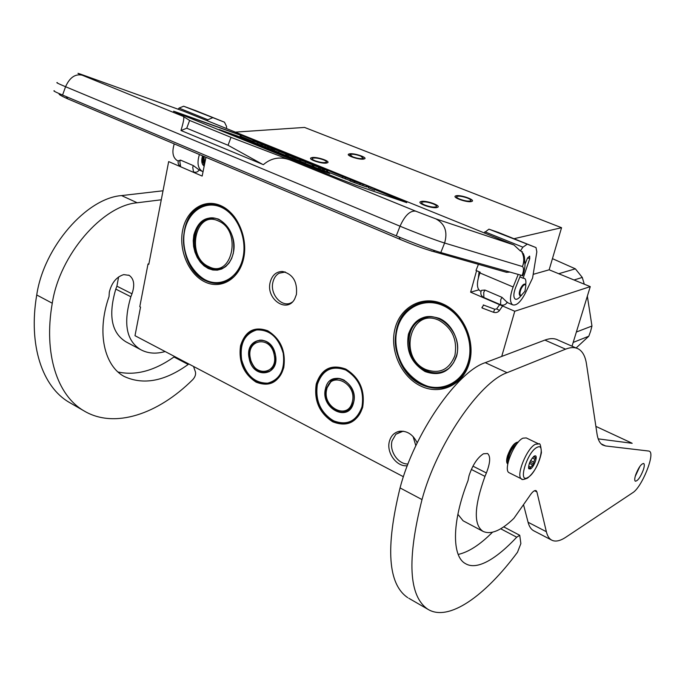 <?xml version="1.0" encoding="UTF-8"?>
<svg xmlns="http://www.w3.org/2000/svg" width="685" height="685" viewBox="0 0 685 685"><rect width="100%" height="100%" fill="white"/><g stroke="black" fill="none" stroke-linecap="round" stroke-linejoin="round"><path stroke-width="1.03" d="M240.512 345.856C245.17 330.975 254.255 325.957 267.784 330.795C280.73 338.929 286.056 351.217 283.753 367.657C278.675 382.47 269.462 387.308 256.121 382.161C243.646 373.933 238.44 361.826 240.512 345.856M241.12 345.951C242.636 339.469 245.761 334.682 250.504 331.6C255.907 328.389 261.73 328.235 267.972 331.129C280.704 339.135 285.945 351.225 283.684 367.4C282.229 373.316 279.42 377.803 275.242 380.843C259.418 393.301 235.203 368.093 241.12 345.951M316.239 384.037C321.419 368.804 331.275 363.829 345.814 369.095C359.693 377.752 365.302 390.536 362.639 407.429C356.988 422.585 346.995 427.363 332.679 421.772C319.313 413.021 313.841 400.442 316.239 384.037M316.864 384.131C318.302 378.411 321.094 373.967 325.229 370.799C331.463 366.415 338.381 365.961 345.968 369.429C359.625 377.949 365.148 390.518 362.528 407.147C361.183 412.242 358.752 416.309 355.224 419.348C338.57 434.984 309.834 408.063 316.864 384.131M572.035 346.19L590.264 286.63L549.156 269.804L561.554 227.703L304.551 127.427L235.417 132.111M205.962 157.293L202.161 176.079L168.664 161.591L148.799 264.341L148.028 263.965L139.783 306.7L140.536 307.085L134.996 335.701L403.414 476.726M433.031 203.805C427.765 201.955 424.015 201.45 421.806 202.272C421.172 202.991 422.268 203.95 425.085 205.14C430.377 207.007 434.136 207.521 436.345 206.69C436.979 205.962 435.874 205.003 433.031 203.805M467.393 198.034C462.349 196.278 458.804 195.773 456.767 196.518C456.184 197.194 457.289 198.102 460.08 199.258C465.149 201.022 468.703 201.527 470.741 200.782C471.314 200.106 470.201 199.189 467.393 198.034M323.551 159.853C318.319 158.064 314.569 157.559 312.291 158.363C311.761 158.954 312.66 159.751 314.997 160.735C320.246 162.533 324.005 163.039 326.274 162.242C326.813 161.634 325.906 160.838 323.551 159.853M360.593 156.034C355.583 154.339 352.039 153.842 349.941 154.562L352.689 156.848C357.716 158.56 361.269 159.057 363.367 158.338L360.593 156.034M561.554 227.703L513.973 238.705M479.132 271.791L478.404 277.562M478.789 289.849L470.629 292.178L476.563 270.703M478.053 265.318L478.327 264.307M549.156 269.804L533.178 274.351M590.264 286.63L514.76 311.255L470.629 292.178M514.76 311.255L501.72 356.431M148.902 263.811L148.028 263.965M442.81 303.917C422.611 294.867 400.485 306.752 395.048 328.475C389.328 350.061 401.085 376.656 420.65 385.989C440.121 395.63 463.214 385.175 469.362 362.844C475.81 340.659 463.094 312.634 442.81 303.917M270.181 282.237C265.617 299.028 287.015 313.876 294.696 298.96L296.408 294.507C297.555 281.689 292.872 274.009 282.357 271.474C276.166 271.628 272.108 275.216 270.181 282.237M417.199 442.861C412.995 434.427 407.044 430.574 399.364 431.302C394.372 432.415 391.067 435.686 389.465 441.114C386.006 452.417 396.606 467.144 407.31 465.74M220.716 205.62C204.181 198.196 186.525 210.03 182.647 230.22C178.528 250.316 188.735 274.24 204.824 281.895C220.853 289.849 239.236 279.155 243.629 258.433C248.27 237.815 237.318 212.744 220.716 205.62M443.126 304.868C431.036 299.927 420.016 300.972 410.075 308.002C385.903 324.467 393.207 372.357 421.566 384.67C435.249 390.724 447.579 389.08 458.539 379.713C480.057 361.543 470.646 315.605 443.126 304.868M292.264 302.085L292.015 302.248C282.691 308.695 269.548 294.696 272.938 282.109C273.923 278.033 275.944 275.087 279.009 273.255L285.02 271.979M285.388 272.022L279.009 273.255M407.977 463.993C398.113 464.421 389.003 450.953 392.12 440.695L395.887 434.247L402.977 431.259M403.456 431.242L401.487 431.43L395.887 434.247M221.212 206.57C214.456 203.685 207.915 203.573 201.595 206.236C175.54 215.972 178.759 269.41 205.748 280.747C213.437 284.318 220.878 284.249 228.071 280.55C252.628 269.316 247.936 216.623 221.212 206.57M415.829 445.721L413.106 436.55M326.283 163.107C321.265 163.826 308.361 159.511 310.81 157.952L312.343 157.49C317.403 156.814 330.161 161.078 327.755 162.653L326.283 163.107M349.864 153.765C354.565 153.132 367.049 157.276 364.788 158.74L363.495 159.134C358.829 159.81 346.208 155.615 348.511 154.168L349.864 153.765M436.782 207.572C431.944 208.642 417.439 203.565 420.265 201.81L421.421 201.39C426.31 200.371 440.66 205.389 437.886 207.161L436.782 207.572M456.296 195.704C460.817 194.754 474.808 199.609 472.222 201.244L471.254 201.595C466.785 202.597 452.639 197.691 455.285 196.073L456.296 195.704M518.168 442.253L516.875 442.613C511.738 444.745 504.879 460.765 507.825 463.754M517.235 443.401C511.464 448.332 508.433 454.626 508.133 462.281M522.013 479.157L509.152 472.736C502.79 470.227 514.127 441.791 522.963 438.16L526.268 437.929L538.461 443.812M536.963 447.416C546.981 441.705 537.417 472.778 527.792 477.496C517.5 483.884 527.176 451.894 536.963 447.416M530.395 468.951L528.811 468.78C528.349 464.267 530.19 460.029 534.326 456.056L535.173 455.825C538.222 455.636 533.975 467.281 530.395 468.951M528.503 467.598L529.171 467.889L528.495 467.555M533.923 456.313L535.816 457.828L534.737 459.104L533.803 462.161L533.932 464.01L530.567 467.136L530.233 468.591L529.171 467.889M528.512 467.735L528.811 468.78M534.762 457.126L533.606 456.561M534.737 459.104L532.313 457.914M533.803 462.161L530.592 460.577M532.399 464.875L529.342 463.368M530.567 467.136L528.589 466.16M535.816 457.828L533.461 456.681M533.932 464.01L529.882 462.024M525.772 285.131C524.522 284.052 522.972 285.311 521.097 288.907C519.572 292.812 519.59 295.004 521.139 295.492L524.958 291.245L525.866 285.311M525.575 284.523L525.172 284.129C523.742 283.753 522.184 285.251 520.497 288.616C519.024 292.23 518.87 294.576 520.018 295.655L521.542 295.415M479.183 271.808L478.447 277.408M479.08 271.765L478.361 277.716M204.669 163.698L203.984 156.463M204.661 163.715L202.649 162.062L201.835 158.946M203.291 162.593L201.835 161.951M205.431 159.913L205.868 157.259M204.49 164.597C202.794 162.636 202.409 159.836 203.325 156.18M204.378 165.136L202.674 164.554M204.361 161.489L203.359 162.268M203.214 162.362L202.041 162.987M507.165 302.368L501.994 297.35L484.971 290.055L481.512 290.329L481.17 291.005M193.47 165.659L199.155 169.974C197.76 172.089 195.876 172.723 193.495 171.892L192.725 167.114L193.47 165.659L180.549 160.119L179.804 161.557L180.609 166.318C178.434 165.085 177.672 163.261 178.331 160.838M522.09 275.507L440.823 252.551C433.143 250.402 411.488 242.293 396.264 235.845L62.558 95.061C55.314 91.978 52.599 90.566 54.415 90.814M523.7 254.46L524.41 256.849C524.599 259.478 523.939 262.706 522.441 266.542C523.828 267.741 523.837 270.421 522.467 274.582L523.006 274.719L522.527 275.909M522.569 274.317L523.006 274.719C523.477 274.411 525.018 267.878 525.01 264.795L524.41 256.849L523.263 253.424M440.823 252.551L444.591 243.021L522.441 266.542C524.445 261.165 524.128 256.087 521.49 251.309L520.335 250.933L513.904 244.947L484.107 232.883L488.927 229.158L498.44 232.455M178.1 109.215L179.05 108.093L183.631 106.226L224.475 122.195L226.564 126.477L226.512 128.506M212.436 117.82L207.88 119.764L207.11 120.68L484.124 232.857M480.313 290.937L479.791 290.714C476.597 288.06 476.649 282.134 479.937 272.947L480.219 272.245L475.998 270.464L478.438 264.333M488.927 229.158L536.012 247.585L536.835 251.849L532.579 278.041L525.369 293.103C520.737 301.999 516.49 305.904 512.628 304.834C509.597 302.231 509.768 296.28 513.151 286.981L518.108 274.668M520.523 275.353L515.582 287.623C513.408 293.6 513.296 297.427 515.24 299.105C516.79 299.782 518.699 298.643 520.977 295.689M525.678 284.72C526.208 281.347 525.823 279.24 524.513 278.384L523.1 278.23L529.728 258.69L527.604 257.825M529.573 256.121L527.373 258.356L525.027 264.17M529.676 256.164L529.728 258.69M520.335 250.933L522.92 247.182L526.876 244.442M521.49 251.309L522.544 252.037M183.631 106.226L196.047 110.756M177.869 160.838L177.184 160.547C172.757 157.541 171.781 151.993 174.255 143.893M240.512 135.091L176.054 112.015L173.596 111.193L177.74 113.094L338.553 178.562L356.106 185.284L406.779 202.657L374.866 189.471M368.47 186.877L366.903 186.243M183.708 111.227L207.11 120.68M189.625 120.457L186.74 128.206L181.045 130.535L263.365 164.665C271.56 157.627 280.833 156.206 291.176 160.401L231.008 137.36L189.625 120.457L183.289 116.416L82.046 75.144C76.788 72.978 76.609 72.756 81.524 74.494L184.393 111.475M181.045 130.535L180.977 130.484C183.666 121.639 184.436 116.955 183.289 116.416M178.357 160.769L180.549 160.119M199.421 154.536C196.895 162.713 197.794 168.296 202.135 171.276L203.06 171.652M204.173 166.147C201.647 164.194 201.107 160.769 202.554 155.855M523.1 278.23L519.898 276.894M240.469 135.202L173.63 111.338M406.693 202.64L374.815 189.591M368.427 186.996L366.86 186.363M231.008 137.36L228.045 145.254L186.74 128.206M262.723 164.426L228.045 145.254M368.607 186.517L375.029 189.051L368.607 186.517L368.145 187.707L374.575 190.216M359.993 184.625L366.621 186.979M327.473 171.849L349.941 180.626L350.403 179.436L355.481 181.534L350.455 179.795L349.984 180.994L359.976 184.667M265.789 144.732L240.555 134.979L240.127 136.118L252.688 141.213M240.957 136.452L241.385 135.313L261.353 143.405L253.039 140.271L252.893 141.538M266.671 146.11L253.167 140.827L252.722 142L261.113 145.211M273.94 149.236L261.49 144.21L261.045 145.383L265.001 146.881L265.446 145.7L269.162 147.215L267.826 146.778L267.381 147.96L273.135 149.895M265.001 146.881L267.415 147.866M277.63 150.537L273.452 149.065L272.998 150.246L278.735 152.318M279.103 151.351L278.649 152.541L285.465 155.315L286.501 155.675L286.955 154.485L281.27 152.181L293.916 156.933L279.103 151.351L286.955 154.485M286.553 155.538L287.058 155.743M297.042 158.466L287.443 154.742L286.989 155.932L292.992 158.098M288.128 156.394L288.582 155.204L295.552 157.653L293.36 157.139L292.906 158.329L299.319 160.675M303.652 161.103L299.696 159.708L299.234 160.906L305.108 163.021M305.484 162.054L305.022 163.261L312.009 166.095L313.019 166.446L313.473 165.248L307.659 162.884L320.297 167.637L305.484 162.054L313.473 165.248M313.071 166.318L313.636 166.549M314.03 165.522L313.567 166.729L320.52 169.529L327.43 171.978L327.764 170.693L314.03 165.522L327.892 170.779M329.699 173.519L237.181 135.913L219.286 129.593L312.994 167.722L329.699 173.519M354.162 182.69L354.633 181.491L366.124 185.387L343.039 176.644L331.146 171.807L351.148 179.316L313.987 164.263L305.364 161.146L310.108 163.287L298.574 158.603L307.899 161.788L282.408 151.462L266.585 145.777L282.58 151.668L294.593 156.54L283.179 152.515L350.403 179.436M350.455 179.795L354.633 181.491M276.466 150.126L276.68 149.553M269.539 146.496L257.569 141.401L265.866 144.535M249.554 138.396L269.548 146.479M240.555 134.979L249.563 138.379M278.358 149.946L241.385 135.313M269.145 146.684L278.393 149.835M253.039 140.271L269.188 146.581M265.532 145.691L266.259 145.819M264.821 145.434L265.575 145.571M263.571 144.972L264.872 145.314M262.304 144.509L263.622 144.843M260.822 145.1L261.268 143.927L262.364 144.364M257.5 143.747L257.945 142.583L261.268 143.927M253.827 142.454L254.272 141.281L257.945 142.583M253.167 140.827L254.272 141.281M268.503 148.414L268.948 147.232L274.077 148.885M267.826 146.778L268.948 147.232M262.158 145.836L262.612 144.663L265.446 145.7M261.49 144.21L262.612 144.663M285.611 153.645L277.682 150.4M284.763 153.346L285.636 153.577M281.715 152.275L284.789 153.277M274.128 150.7L274.582 149.518L281.792 152.061M273.452 149.065L274.582 149.518M285.465 155.315L285.919 154.125M287.443 154.742L288.582 155.204M302.933 160.847L297.136 158.244M294.627 159.031L295.081 157.841L303.018 160.624M293.36 157.139L295.081 157.841M311.786 164.272L303.712 160.949M310.956 163.98L311.821 164.194M307.83 162.884L310.981 163.903M300.39 161.377L300.843 160.179L307.916 162.662M299.696 159.708L300.843 160.179M312.009 166.095L312.471 164.897M327.165 171.909L327.627 170.711M326.531 171.695L326.993 170.496M324.056 170.839L324.519 169.632M323.029 170.471L323.491 169.263M321.967 170.077L322.429 168.87M320.52 169.529L320.982 168.322M319.398 169.092L319.861 167.885M318.251 168.638L318.713 167.431M237.181 135.913L221.803 130.612M327.336 172.697L237.138 136.032M374.027 188.615L369.54 186.928L374.027 188.615M358.752 182.681L352.878 180.301L358.752 182.681M301.015 159.28L295.86 157.19L301.015 159.28M258.99 142.951L265.489 145.477L258.99 142.951M269.676 147.386L266.319 146.025L269.676 147.386M325.521 169.811L316.205 166.352L325.486 169.906M372.674 188.11L371.57 187.664L372.657 188.152M483.499 305.322L481.889 307.599L482.54 307.848M242.978 257.671C238.782 277.485 221.212 287.734 205.868 280.139C190.464 272.835 180.686 249.922 184.642 230.699C188.366 211.374 205.269 200.08 221.084 207.195C236.95 214.011 247.405 237.969 242.978 257.671M233.337 253.219C235.238 237.558 230.323 226.204 218.583 219.157C206.296 215.424 198.051 220.69 193.846 234.955L193.23 240.632L193.607 246.463L194.968 252.166L197.246 257.466L200.328 262.107L204.07 265.866L208.291 268.537L212.787 270.001L217.333 270.164L221.7 269.017L225.673 266.611L229.055 263.049L231.65 258.51L233.337 253.219M237.789 271.543L228.259 280.293C206.005 293.711 177.424 260.394 184.607 230.511C187.202 218.712 192.982 210.68 201.947 206.408C210.244 203.017 218.575 204.173 226.915 209.884M233.285 253.013C238.192 233.619 220.005 211.776 205.637 219.363C199.883 222.197 196.15 227.429 194.454 235.058C189.694 254.683 208.377 276.586 222.967 268.015C228.191 265.138 231.624 260.129 233.285 253.013M218.412 220.99C195.088 209.499 185.566 256.918 208.882 266.671C232.009 279.112 242.49 230.691 218.412 220.99M468.317 361.86C462.452 383.198 440.387 393.233 421.746 384.02C403.011 375.115 391.751 349.658 397.24 328.997C402.446 308.216 423.638 296.879 442.938 305.544C462.332 313.893 474.474 340.659 468.317 361.86M456.544 356.414C460.628 342.123 452.511 324.151 439.462 318.431C424.417 313.653 414.074 318.893 408.431 334.169C405.717 350.669 411.283 363.136 425.111 371.561C439.984 376.793 450.465 371.741 456.544 356.414M469.816 358.392L468.977 361.963C466.947 369.009 463.497 374.841 458.625 379.439C432.295 406.162 385.372 366.158 397.103 328.74C399.441 320.023 403.885 313.156 410.443 308.139C424.606 298.806 439.179 300.133 454.181 312.103M456.381 356.14C464.276 331.925 434.769 305.81 417.507 321.042C413.389 324.313 410.58 328.714 409.073 334.271C401.316 358.829 431.918 385.098 449.24 368.016L453.573 362.733L456.381 356.14M426.318 317.069L425.411 317.48M444.548 371.21L443.443 371.458M587.345 296.168L591.96 326.034L590.616 331.232L588.809 336.215L573.182 342.423M576.111 347.971L588.809 336.215M552.444 258.647L575.366 268.828L558.729 273.717M591.96 326.034L576.368 332.028M584.288 284.181L582.276 277.434L574.03 279.985M582.276 277.434L575.366 268.828M439.102 320.383C410.692 306.52 397.437 357.519 425.83 369.532C439.59 374.361 449.274 369.686 454.891 355.498C457.546 339.828 452.28 328.124 439.102 320.383M275.284 354.479C271.157 342.346 264.504 338.073 255.317 341.652C250.41 345.308 248.586 350.917 249.828 358.478C254.015 370.765 260.771 374.969 270.095 371.082C274.771 367.391 276.5 361.86 275.284 354.479M259.786 340.111L259.341 340.334M268.409 371.844L268.897 371.792M275.353 354.505C271.38 332.73 244.057 337.448 249.22 358.606C252.919 379.987 280.379 376.091 275.353 354.505M241.642 359.805C246.189 375.44 254.88 383.223 267.724 383.155C280.011 379.678 285.183 369.712 283.222 353.263C278.444 337.243 269.59 329.476 256.652 329.956C244.588 333.809 239.579 343.759 241.642 359.805M269.565 331.994C262.946 328.389 256.712 328.295 250.873 331.728C242.593 337.774 239.502 347.124 241.582 359.771C244.853 377.837 263.571 389.619 275.396 380.569L281.432 373.556M250.393 358.426C253.767 377.88 278.726 374.301 274.146 354.693C270.549 334.914 245.701 339.169 250.393 358.426M326.163 388.592C321.95 402.874 339.024 418.929 348.956 409.776L353.451 402.343C357.733 388.155 340.925 372.152 331.035 380.766L326.163 388.592M346.636 411.051L347.261 410.94M335.873 378.634L335.325 378.942M325.546 388.506C319.835 408.354 348.922 423.39 353.554 402.626C359.385 382.307 329.75 367.742 325.546 388.506M361.971 406.864C364.429 390.69 359.043 378.42 345.814 370.054C331.908 365.105 322.429 369.883 317.395 384.396C315.083 400.16 320.349 412.25 333.193 420.65C346.952 426.019 356.551 421.421 361.971 406.864M347.843 370.448C339.786 366.064 332.371 366.227 325.606 370.91C321.505 374.053 318.739 378.462 317.309 384.131C310.339 407.866 338.827 434.555 355.352 419.057L361.731 409.724M352.27 401.975C357.57 383.523 330.641 370.26 326.796 389.14C321.599 407.198 348.074 420.855 352.27 401.975M639.91 466.357L635.209 476.452M630.054 443.024L632.178 443.306M188.795 363.966L188.187 364.463C164.64 381.357 143.268 385.33 124.062 376.399C104.925 366.141 96.08 333.389 109.035 296.596L109.335 291.99C111.766 282.622 116.561 276.834 123.728 274.617L129.174 275.361C134.037 278.829 134.979 284.977 131.991 293.805L130.852 296.751L115.782 289.104L116.912 286.184L118.599 276.937M193.521 366.449L195.43 371.921C195.978 374.447 195.114 376.998 192.819 379.576C158.141 414.108 114.369 429.178 83.904 410.829C57.369 395.587 43.395 353.948 52.265 303.224C59.578 254.88 102.562 205.517 137.197 202.769L161.275 199.789M165.145 351.542C156.052 354.136 147.934 353.528 140.785 349.71C126.331 340.976 123.017 323.32 130.852 296.751M118.043 371.998C135.707 375.808 154.356 370.808 173.981 356.996L174.598 356.508M140.785 349.71L126.134 341.935C111.509 333.098 108.059 315.485 115.782 289.104M70.735 403.225L69.245 402.369C42.444 386.974 28.128 345.403 36.733 294.978C43.789 246.908 86.704 198.093 121.562 195.585L163.021 190.781M408.765 598.253L427.894 609.29C448.606 622.057 485.006 596.113 517.492 552.256L520.865 543.59L519.744 535.285L516.713 537.194C497.224 558.104 477.197 570.956 465.355 563.558C452.331 556.759 451.209 523.306 468.009 480.63L469.071 475.57C472.676 464.884 477.462 457.623 483.456 453.787L487.557 453.504C490.7 456.304 490.314 462.795 486.393 472.958L484.971 476.375L471.331 469.448M535.987 490.588L536.124 490.657C534.463 490.058 532.219 491.924 529.411 496.257L513.887 518.357C501.249 530.575 490.982 534.925 483.088 531.406C473.463 525.078 474.088 506.737 484.971 476.375M536.124 490.657L536.903 491.907L534.54 490.717M534.197 531.029L533.418 530.618C530.935 529.154 529.154 526.363 528.067 522.244L546.365 531.714L536.903 491.907M546.365 531.714C547.358 535.807 549.053 538.564 551.442 539.986C555.141 542.049 559.953 541.116 565.887 537.186L632.726 492.712C641.811 487.412 655.468 453.556 649.397 451.252L649.14 451.132M427.894 609.29C408.782 596.284 406.821 559.722 422.011 499.579C436.499 444.993 479.688 382.016 507.08 372.691L565.57 349.162C570.742 347.124 575.058 347.072 578.517 349.025C582.687 351.482 585.332 356.44 586.463 363.889L597.046 434.084C597.928 439.693 599.812 443.332 602.697 445.01L605.574 445.952L648.738 451.038M643.318 469.919C644.465 466.339 644.594 464.19 643.712 463.471C641.263 463.676 638.591 467.453 635.697 474.799C634.567 478.361 634.438 480.493 635.32 481.204C637.778 480.981 640.449 477.214 643.318 469.919M518.297 442.048L518.339 442.065C514.486 442.27 510.856 446.911 507.465 455.979C506.266 460.277 506.361 462.949 507.748 463.985L507.773 464.002M458.196 554.439C468.617 552.11 480.014 544.738 492.387 532.331M483.088 531.406L463.111 520.797L457.871 514.289M528.067 522.244L523.648 505.179M598.185 438.862L632.058 443.289M407.729 597.654C387.967 584.279 385.407 547.709 400.057 487.917C414.065 433.682 457.323 371.553 485.254 362.665L544.883 340.085C550.166 338.125 554.602 338.15 558.181 340.145L576.496 348.143M535.516 444.231L538.77 443.957C540.003 442.724 540.893 445.627 541.424 452.665C538.958 464.139 534.291 472.641 527.433 478.164C523.528 479.688 521.585 479.954 521.593 478.961C515.36 476.52 526.782 447.956 535.516 444.231M483.875 297.513L483.721 292.384L484.971 290.055M501.994 297.35L500.735 299.705L500.615 304.757C503.543 305.707 505.761 304.825 507.285 302.111M521.987 275.772L522.467 274.582M513.904 244.947L435.891 218.875C444.967 223.815 447.87 231.864 444.591 243.021C436.953 240.752 415.307 232.592 400.04 226.204L396.264 235.845M62.558 95.061L65.572 86.73C58.311 83.681 55.571 82.32 57.369 82.628M435.891 218.875L415.649 211.143C410.058 210.475 404.852 215.492 400.04 226.204L65.572 86.73C69.656 77.576 75.153 73.715 82.046 75.144M513.151 286.981L479.937 272.947M484.877 231.795L522.92 247.182M415.649 211.143L291.176 160.401M195.893 110.696L224.475 122.195M179.05 108.093L207.88 119.764M498.32 232.412L535.841 247.508M80.77 74.228L81.524 74.494M366.364 186.911L366.826 185.729M362.733 185.661L363.196 184.462M359.591 184.565L360.053 183.374M345.154 178.973L345.617 177.766M342.32 177.886L342.783 176.679M67.789 98.888L66.282 96.628M400.108 239.365L399.175 237.061M504.588 271.774L506.446 272.305L508.159 271.817M431.259 251.001L432.997 251.404L435.052 250.719M503.175 305.15L499.502 310.442L496.642 308.926L494.724 309.235L493.508 312.283L482.086 307.976M493.508 312.283C495.957 313.019 497.952 312.403 499.502 310.442L499.288 310.75M212.555 218.018L210.954 218.215M219.705 269.068L221.52 268.683M214.371 218.198L206.485 219.457C189.394 226.059 191.603 260.403 209.148 267.681C213.943 269.89 218.635 269.958 223.233 267.878M216.794 269.393L223.164 267.912M428.185 316.812L425.351 317.498M443.041 371.612L446.192 370.294M431.516 316.761C426.592 316.658 422.2 318.08 418.321 321.042C402.72 332.002 407.635 362.742 425.942 370.559C434.299 374.25 441.988 373.471 449.009 368.213M426.224 370.568C434.461 374.198 442.013 373.453 448.88 368.325M427.294 316.915L426.43 317.181M444.565 371.056L445.421 370.748M267.304 372.195L271.003 370.38M262.295 340.18L258.562 340.522M266.576 341.687C262.697 339.7 259.076 339.734 255.685 341.781C250.719 345.428 248.843 350.977 250.076 358.443M265.557 372.529L270.267 370.799L273.837 366.775M268.529 371.792L269.239 371.612M260.163 340.085L259.461 340.308M339.152 378.54L334.725 379.13M345.617 411.428L349.864 408.945M343.57 411.925L349.093 409.493L352.843 404.236M344.435 380.329C339.692 377.88 335.35 378.06 331.412 380.869L326.608 388.592M336.455 378.548L335.59 378.865M346.884 410.94L347.766 410.64M173.981 356.996L188.187 364.463M131.991 293.805L116.912 286.184M137.197 202.769L121.562 195.585M52.265 303.224L36.733 294.978M500.658 528.751L516.713 537.194M486.393 472.958L472.933 466.151M605.574 445.952L601.224 443.906M544.883 340.085L565.57 349.162M507.08 372.691L485.254 362.665M422.011 499.579L400.057 487.917M421.806 202.272L421.643 202.906M456.767 196.518L456.621 197.075M312.291 158.363L312.172 158.92M349.941 154.562L349.821 155.058M284.455 271.945L282.357 271.474M401.487 431.43L399.364 431.302M533.957 456.313L535.173 455.825M521.139 295.492L520.54 295.774M204.413 164.948C203.068 163.27 202.794 160.393 203.599 156.3M204.258 165.736L202.64 164.494M204.104 156.514C203.505 164.186 204.841 161.6 204.866 162.713M177.184 160.547L178.271 161.009M199.189 170.008L202.135 171.276M479.791 290.714L481.067 291.262M507.114 302.47L512.628 304.834M481.118 291.108C480.296 293.908 481.144 296.014 483.661 297.427L500.615 304.757M375.029 189.051L374.567 190.242M367.074 185.806L366.612 186.996M360.43 183.494L359.967 184.693M59.544 93.759C57.942 93.982 60.614 95.66 67.55 98.786L399.929 239.288C412.695 244.725 423.715 248.766 432.997 251.404L506.446 272.305L509.297 272.142M494.724 309.235L483.302 304.945M499.793 304.405L496.856 308.618M228.687 280.208L228.259 280.293M207.29 219.123L205.637 219.363M212.633 218.027L211.185 218.19M418.86 320.64L417.507 321.042M421.481 318.619L421.232 319.15M428.33 316.795L419.074 320.811M444.762 370.97L445.524 370.696M256.413 341.353L255.317 341.652M270.935 370.431L270.267 370.799C260.891 374.644 254.169 370.525 250.085 358.452M262.021 340.145L260.625 340.162M268.589 371.767L269.299 371.578M332.037 380.423L331.035 380.766M338.81 378.505L337.174 378.582M349.787 409.022L349.093 409.493C339.084 418.475 322.352 402.883 326.437 388.806M331.412 380.869L326.471 388.678M346.97 410.906L347.834 410.598M631.647 443.007L595.89 426.387M128.66 275.105L129.174 275.361M69.245 402.369L83.904 410.829M519.675 535.25L503.638 526.833M551.442 539.986L533.418 530.618"/></g></svg>
